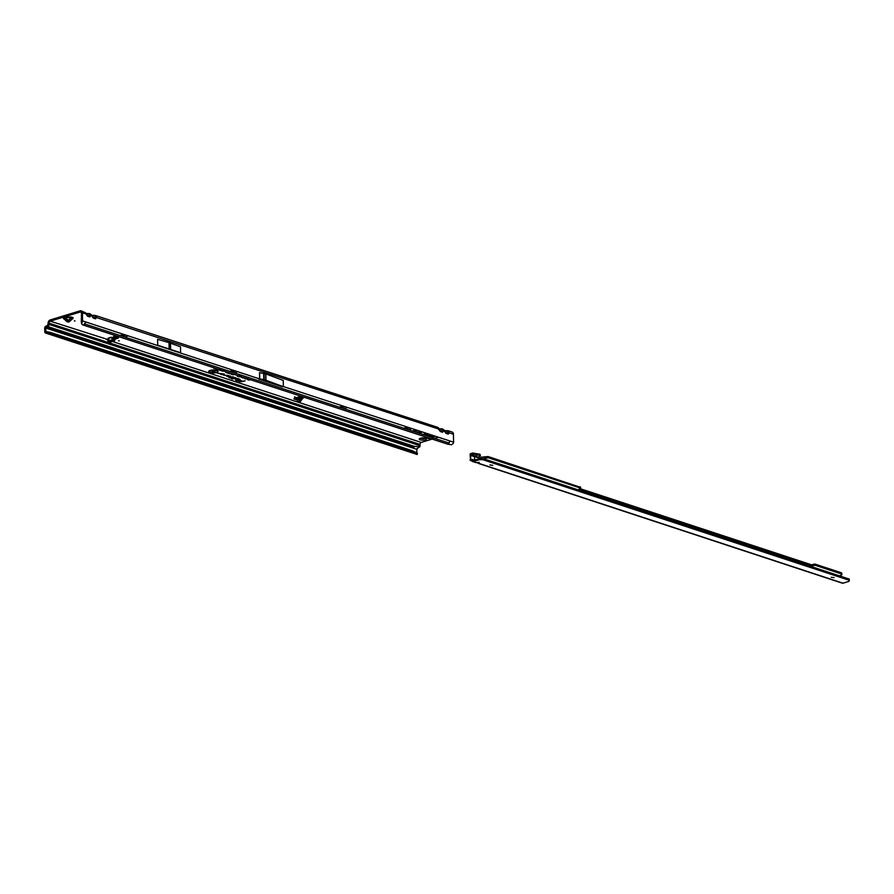 <?xml version="1.0" encoding="UTF-8"?>
<svg xmlns="http://www.w3.org/2000/svg" width="894" height="894" viewBox="0 0 894 894"><rect width="100%" height="100%" fill="white"/><g stroke="black" fill="none" stroke-linecap="round" stroke-linejoin="round"><path stroke-width="1.34" d="M120.433 335.63A3.598 1.129 -1.1 0 1 120.545 335.507A3.598 1.129 -1.1 0 1 121.517 335.026A3.598 1.129 -1.1 0 1 124.747 334.702M127.507 335.608A3.598 1.129 -1.1 0 1 126.367 336.613A3.598 1.129 -1.1 0 1 124.411 336.937M121.651 334.993A2.414 0.76 178.9 0 0 125.54 335.228A2.414 0.76 178.9 0 0 125.92 335.082M230.026 371.457A3.598 1.129 -1.1 0 1 230.138 371.334A3.598 1.129 -1.1 0 1 231.11 370.854A3.598 1.129 -1.1 0 1 234.34 370.529M237.1 371.423A3.598 1.129 -1.1 0 1 235.96 372.44A3.598 1.129 -1.1 0 1 234.005 372.753M231.244 370.809A2.414 0.76 178.9 0 0 235.133 371.055A2.414 0.76 178.9 0 0 235.513 370.909M339.619 407.284A3.598 1.129 -1.1 0 1 339.731 407.161A3.598 1.129 -1.1 0 1 340.703 406.669A3.598 1.129 -1.1 0 1 343.933 406.345M346.693 407.251A3.598 1.129 -1.1 0 1 345.553 408.256A3.598 1.129 -1.1 0 1 343.598 408.58M340.837 406.636A2.414 0.76 178.9 0 0 344.726 406.871A2.414 0.76 178.9 0 0 345.106 406.736M404.122 428.36A3.598 1.129 -1.1 0 1 404.222 428.237A3.598 1.129 -1.1 0 1 405.206 427.757A3.598 1.129 -1.1 0 1 408.435 427.433M411.184 428.338A3.598 1.129 -1.1 0 1 410.055 429.343A3.598 1.129 -1.1 0 1 408.1 429.656M405.328 427.712A2.414 0.76 178.9 0 0 409.228 427.958A2.414 0.76 178.9 0 0 409.597 427.813M412.682 431.165A3.598 1.129 -1.1 0 1 412.793 431.042A3.598 1.129 -1.1 0 1 413.766 430.55A3.598 1.129 -1.1 0 1 416.995 430.226M419.755 431.132A3.598 1.129 -1.1 0 1 418.615 432.137A3.598 1.129 -1.1 0 1 416.66 432.461M413.9 430.517A2.414 0.76 178.9 0 0 417.789 430.752A2.414 0.76 178.9 0 0 418.168 430.617M420.426 438.261A3.598 1.129 -1.1 0 1 426.237 438.608A3.598 1.129 -1.1 0 1 425.276 439.837A3.598 1.129 -1.1 0 1 420.884 440.027A3.598 1.129 -1.1 0 1 419.454 438.742A3.598 1.129 -1.1 0 1 420.426 438.261M420.56 438.216A2.414 0.76 178.9 0 0 424.46 438.451A2.414 0.76 178.9 0 0 425.119 438.127M121.718 334.971A2.414 0.76 178.9 0 0 125.54 335.149A2.414 0.76 178.9 0 0 125.808 335.049M231.311 370.786A2.414 0.76 178.9 0 0 235.133 370.965A2.414 0.76 178.9 0 0 235.401 370.876M340.905 406.614A2.414 0.76 178.9 0 0 344.726 406.792A2.414 0.76 178.9 0 0 344.995 406.703M405.407 427.701A2.414 0.76 178.9 0 0 409.228 427.88A2.414 0.76 178.9 0 0 409.497 427.779M425.22 435.255A2.414 0.76 178.9 0 0 427.522 435.054A2.414 0.76 178.9 0 0 428.304 434.473A2.414 0.76 178.9 0 0 426.863 433.802A2.414 0.76 178.9 0 0 424.27 433.992A2.414 0.76 178.9 0 0 423.477 434.562A2.414 0.76 178.9 0 0 423.521 434.707M420.638 438.194A2.414 0.76 178.9 0 0 424.46 438.373A2.414 0.76 178.9 0 0 425.041 438.116M413.967 430.495A2.414 0.76 178.9 0 0 417.789 430.673A2.414 0.76 178.9 0 0 418.057 430.584M63.664 317.616L65.765 317.012L64.502 317.493L64.1 318.99A0.849 0.805 8.1 0 0 63.496 318.756L63.664 317.616A0.849 0.805 -171.9 0 1 64.267 317.839L66.815 320.991A1.777 0.57 -39 0 0 68.123 320.454L71.084 317.493L65.743 317.504L68.123 320.454M75.04 320.98L74.347 320.857L75.04 320.98M421.052 433.903A2.302 0.726 178.9 0 0 421.532 433.445A2.302 0.726 178.9 0 0 420.325 432.83A2.302 0.726 178.9 0 0 417.99 432.897M297.691 398.255L299.557 397.886L298.585 398.992L298.954 400.691L300.06 397.763M297.389 398.568L297.914 398.311L297.389 398.568A1.52 0.872 75.5 0 0 297.233 399.339L297.266 401.104A0.849 0.637 -68.5 0 0 297.959 401.741L299.278 401.395A0.849 0.637 -68.5 0 0 299.792 400.97L302.496 397.014L302.798 398.243L303.703 397.618L298.998 396.869L294.182 398.333L294.081 399.082L297.244 399.819M298.183 401.864A0.849 0.637 -68.5 0 0 298.73 402.043L300.049 401.697A0.849 0.637 -68.5 0 0 300.563 401.283L302.798 398.243L299.244 398.825M119.248 340.86L118.567 340.726L119.248 340.86M295.243 397.003L294.551 396.869L295.243 397.003M90.238 314.107L93.3 318.085L95.569 318.823L96.328 317.504L95.937 315.805L94.026 315.28L95.937 315.805A1.52 1.028 133.8 0 0 94.976 315.94L95.021 316.711A1.52 1.006 30 0 1 96.328 317.504L439.68 429.366M95.569 318.823A1.52 1.006 -150 0 0 94.261 318.029L93.457 317.772L93.892 318.309M86.941 313.883L90.227 313.939A1.52 1.028 133.8 0 0 89.277 314.073L89.322 314.844A1.52 1.006 30 0 1 90.618 315.638L89.59 313.57L91.546 314.889M84.539 312.241L87.601 316.219L89.858 316.957A1.52 1.006 -150 0 0 88.551 316.163L87.746 315.906L88.182 316.442M439.692 429.187L442.977 429.243A1.52 1.028 133.8 0 0 442.027 429.377L442.072 430.148A1.52 1.006 30 0 1 443.368 430.942L442.34 428.863L444.296 430.193M437.289 427.544L440.351 431.523L442.608 432.26A1.52 1.006 -150 0 0 441.312 431.467L440.496 431.21L440.932 431.746M445.402 431.053L448.687 431.109A1.52 1.028 133.8 0 0 447.738 431.243L447.782 432.014A1.52 1.006 30 0 1 449.079 432.808L448.05 430.729L452.174 432.081A2.961 2.09 -71.9 0 1 453.437 434.227L453.593 442.195A1.866 1.307 108.1 0 1 453.292 443.424L451.504 444.754L447.581 444.139L450.163 441.077L453.593 442.195M442.999 429.399L446.061 433.389L448.319 434.126A1.52 1.006 -150 0 0 447.011 433.333L446.207 433.076L446.642 433.612M216.225 372.429A4.269 1.341 178.9 0 0 217.6 371.524A4.269 1.341 178.9 0 0 215.23 370.25A4.269 1.341 178.9 0 0 210.47 370.541A4.269 1.341 178.9 0 0 209.095 371.68A4.269 1.341 178.9 0 0 211.811 372.764A4.269 1.341 178.9 0 0 216.225 372.429M217.622 371.401A4.336 1.363 178.9 0 0 217.667 371.278A4.336 1.363 178.9 0 0 217.231 370.574M216.538 372.53A4.727 1.486 178.9 0 0 218.047 371.267A4.727 1.486 178.9 0 0 215.052 370.071A4.727 1.486 178.9 0 0 210.168 370.44A4.727 1.486 178.9 0 0 208.637 371.446A4.727 1.486 178.9 0 0 211.263 372.854A4.727 1.486 178.9 0 0 216.538 372.53M217.197 371.993A4.66 1.464 178.9 0 0 218.002 371.144M240.14 379.481L237.994 378.52L235.379 379.045L239.86 379.324L238.027 379.916L240.14 379.481M236.441 378.274L235.211 377.603L236.128 378.196L231.948 379.034L236.441 378.274M233.479 377.234L228.83 377.514L231.479 378.385L230.864 377.994L233.949 377.246L232.116 376.799L233.513 377.056M114.823 339.251L118.399 337.921L115.639 336.814L113.851 337.161L113.817 335.965M113.94 337.485L112.856 339.653L113.292 337.686L111.649 337.474L113.851 337.161L113.985 339.653A0.849 0.592 108.1 0 1 113.37 340.648L108.688 342.078A0.849 0.592 108.1 0 1 108.051 341.463L107.928 339.072L106.308 339.362L108.018 340.044M417.14 454.51L417.487 453.303L416.839 452.923L417.476 453.303L416.962 454.465L416.839 452.923L412.324 450.699L49.986 332.266L45.952 331.819L45.639 327.997L47.807 326.567A1.866 1.307 -71.9 0 0 49.025 324.433L49.002 323.136L420.024 444.419A1.687 1.196 -71.9 0 1 421.242 442.429L432.16 439.099M434.64 438.339L438.351 437.211M81.935 323.807L81.287 322.086L81.477 313.246A1.687 1.196 108.1 0 0 80.203 312.017L50.22 321.158A1.687 1.196 108.1 0 0 49.002 323.136M222.695 370.63L221.768 370.921L222.148 370.451M222.014 370.407L220.55 370.518L221.477 370.228M221.321 370.183L219.7 370.217L220.93 369.993M218.952 369.412L218.27 369.188M218.192 369.155L217.018 369.367L217.957 369.077M217.767 369.021L215.89 368.998L216.862 368.719M216.672 368.663L216.08 368.697M215.912 368.417L214.739 368.619L215.677 368.339M215.186 368.183L213.632 368.261L214.951 368.104M230.194 373.089L228.551 373.413L229.914 372.988M229.155 372.742L227.791 373.156L228.875 372.653M228.115 372.407L226.461 372.731L227.825 372.306M227.065 372.06L225.701 372.474L226.785 371.971M231.3 373.446L229.59 373.77L231.054 373.368M234.262 374.407L232.887 374.832L233.535 374.173M233.435 374.139L231.356 374.329L232.719 373.904M249.113 379.268L247.75 379.682L247.046 379.078L247.984 379.022M245.09 380.833L242.833 381.291L239.436 380.173L242.341 381.392A2.291 0.726 -1.1 0 1 239.491 381.302L235.681 380.252L239.179 381.403A2.716 0.849 178.9 0 0 242.553 381.503L245.09 380.833M224.249 374.027L217.141 373.089L223.936 374.117L220.159 374.072L222.047 374.687L224.17 374.251M230.719 376.139L223.623 375.201L227.769 375.368L230.686 376.486L226.629 376.195L228.529 376.81L230.652 376.363M250.398 379.682L249.035 380.106L247.917 379.738L250.119 379.592M239.491 375.648L237.323 376.296L238.843 376.117L238.061 375.648M241.011 376.139L238.843 376.787L240.363 376.62L239.57 376.151M241.536 376.709L241.536 377.29L240.441 376.877L241.38 377.134M240.441 376.665L241.481 377.033L240.441 376.877M243.805 377.793L242.419 377.927L243.76 377.726M246.006 378.196L245.045 378.061M245.179 378.039L244.14 377.916M245.258 378.274L244.107 378.14M247.593 378.307L245.738 379.011L244.665 378.665L247.314 378.218M220.606 369.635L218.706 369.926L219.689 369.334M224.349 370.865L222.45 371.155L223.433 370.563M424.415 433.948A2.414 0.76 178.9 0 0 427.343 433.892M418.124 432.942A2.302 0.726 178.9 0 0 420.504 432.852M294.83 398.132L297.378 398.59M81.287 322.086L81.89 322.879L82.27 322.153A1.866 1.307 -71.9 0 0 82.572 320.924L82.416 312.956A2.961 2.09 108.1 0 0 81.153 310.81A2.961 2.09 108.1 0 0 80.181 310.81L50.198 319.951A2.961 2.09 108.1 0 0 48.064 323.427L47.695 325.394L45.918 326.142A1.866 1.307 108.1 0 0 44.7 328.277L44.767 331.674A1.866 1.307 108.1 0 0 45.56 333.026A1.866 1.307 108.1 0 0 45.929 333.071L46.533 331.797M114.801 338.044L117.181 337.317M114.533 336.747A1.52 0.972 -106.9 0 1 114.801 337.764L114.845 339.932A0.849 0.592 108.1 0 1 114.231 340.927L109.549 342.357A0.849 0.592 108.1 0 1 109.046 342.19M447.581 444.139L83.41 325.103L85.992 322.041L283.353 386.7L264.244 379.659L259.606 378.933M259.606 378.788L259.483 372.642L265.775 373.904L283.23 380.397L283.353 386.7M180.599 352.717L180.487 346.816L169.089 342.637L157.601 339.34L157.713 345.229L180.599 352.717L157.713 345.229M95.3 315.437L438.026 427.455L439.792 429.399L440.351 431.523M81.153 310.81L85.835 313.023M258.668 379.067L282.381 386.823L258.668 379.067M212.906 371.088L214.18 371.613L212.202 371.77L213.219 371.401M213.599 371.569L212.169 371.122M213.521 371.334L212.169 371.334M212.057 370.976L210.001 371.032L212.057 370.976M214.951 372.206L213.163 372.06L215.163 371.457L214.951 372.206L215.275 371.491M420.024 444.419L420.046 445.704A1.866 1.307 108.1 0 1 419.834 446.754L416.973 448.632L416.76 452.878M45.639 327.997L412.089 447.771L412.48 447.089L414.045 447.603L412.514 447.078L414.257 446.352L419.834 446.754M416.716 452.655L415.509 452.263M409.407 451.872A1.866 1.307 -71.9 0 0 409.731 452.051A1.866 1.307 -71.9 0 0 409.743 452.062A1.866 1.307 -71.9 0 0 410.1 452.096L45.929 333.071M49.986 332.266L49.852 333.507L46.399 333.026M412.324 450.699L412.19 451.939L49.852 333.507M417.129 454.521L412.19 451.939L410.1 452.096L415.542 453.94L409.743 452.062M208.693 371.323A4.66 1.464 178.9 0 0 209.52 372.139M209.431 370.719A4.336 1.363 178.9 0 0 209.028 371.446A4.336 1.363 178.9 0 0 209.084 371.569M245.079 377.905L245.727 378.095M248.353 379.324L247.28 378.911L248.42 379.134M223.701 371.289L222.874 370.518M218.985 369.837L220.125 369.501L218.929 369.613M220.907 370.161L220.17 370.071L220.941 370.06M222.729 371.066L223.701 371.01M442.608 432.26L443.368 430.942L445.503 431.266L446.061 433.389M448.05 430.729L445.201 430.673M442.34 428.863L439.49 428.807M83.41 325.103L82.259 324.589M81.89 322.879L81.946 323.963L81.443 323.215M82.416 312.956L87.042 314.096L87.601 316.219M89.59 313.57L86.74 313.503M89.858 316.957L90.618 315.638L92.752 315.962L93.3 318.085M92.641 315.75L94.026 315.28L92.44 315.37M302.552 398.333L303.133 396.97M113.862 337.273L114.354 336.457M108.342 338.67L109.258 340.726M109.236 340.67L112.599 339.597L111.649 337.474L108.297 338.345L109.459 340.949L108.275 338.502M73.04 317.582L72.883 318.722A0.849 0.805 8.1 0 0 72.291 318.968L72.448 317.817L71.107 317.001L73.04 317.582A0.849 0.805 8.1 0 0 72.448 317.817L69.799 320.98L68.603 320.454M72.291 318.968L69.732 321.438A2.112 2 -171.9 0 1 66.748 321.449L64.1 318.99M432.35 438.261L433.992 437.065A4.235 1.33 178.9 0 0 434.015 436.898A4.235 1.33 178.9 0 0 434.015 436.853A4.235 1.33 178.9 0 0 431.657 435.713A4.235 1.33 178.9 0 0 427.243 435.914M434.015 436.853L434.015 436.898A4.235 1.33 178.9 0 0 431.701 435.758A4.235 1.33 178.9 0 0 427.31 435.937M425.555 437.021L425.555 437.054A4.235 1.33 178.9 0 1 425.566 436.942A4.235 1.33 178.9 0 0 425.555 437.021A4.235 1.33 178.9 0 0 425.555 437.043A4.235 1.33 178.9 0 0 425.589 437.222L427.589 438.44L430.584 438.585M478.961 462.243L478.312 463.293L479.117 463.461A2.112 0.67 178.9 0 0 479.329 463.159A2.112 0.67 178.9 0 0 476.457 462.589L475.474 462.354M477.329 462.533L479.117 463.461L479.083 462.254M492.784 465.316L489.957 464.969L492.784 465.316M834.091 577.613L831.264 577.278L834.091 577.613M479.117 463.461L842.986 583.19L848.361 581.558A2.537 0.793 -1.1 0 0 849.188 580.988L849.278 579.077L484.447 459.035L478.603 459.091L472.993 460.276L472.535 461.472L473.038 460.321M472.535 461.472A1.687 1.196 -71.8 0 0 473.239 461.527L476.457 462.589M580.351 487.275L488.158 456.543L481.441 457.147L481.542 458.331L479.866 458.354L477.765 457.303L479.698 456.409A1.9 0.704 174.9 0 0 480.313 455.817L480.212 454.644A1.9 0.704 174.9 0 0 479.709 454.23L472.848 453.057L470.725 453.627A1.687 1.196 -71.8 0 0 470.177 454.029L470.121 455.638A3.386 2.146 -106.9 0 1 470.255 456.678L470.568 459.65A0.838 0.592 -71.8 0 0 470.847 459.717L475.273 460.108M470.177 459.337L470.199 460.41A1.687 1.196 -71.8 0 0 470.747 460.555L472.077 460.455L472.177 459.617L470.657 459.192L470.613 455.482L474.535 456.599L474.602 459.929M472.188 460.41L472.311 459.605M472.714 459.427L472.624 459.617A2.537 0.57 31.6 0 0 472.993 460.276M472.099 460.399L472.624 459.617M470.199 460.41L470.568 459.65M470.121 455.638L470.177 454.029M480.313 455.817A1.9 0.704 174.9 0 0 479.821 455.404L472.915 453.895L470.803 454.42A0.838 0.592 -71.8 0 0 470.523 454.621M477.552 454.979L474.535 456.599L478.044 457.75M482.671 458.667L482.693 459.661L849.3 580.284M478.603 459.091L478.614 459.896A2.537 0.793 -1.1 0 1 480.447 459.661L482.693 459.661M478.614 459.896L473.239 461.527M842.986 583.19A1.687 1.196 108.2 0 1 842.416 583.19L478.614 463.483M472.345 461.326A2.537 0.57 -148.4 0 1 471.976 460.667M481.441 457.147L479.072 458.499M488.158 456.543L488.258 457.728L482.592 458.667M488.258 457.728L580.418 488.046L578.776 489.364L811.718 566.003L815.06 565.254L841.232 573.859L841.12 572.685A2.537 0.939 -5.1 0 1 841.779 573.233L841.891 574.417A2.537 0.939 174.9 0 0 841.232 573.859M580.027 488.627L811.607 564.829L814.959 564.08L841.12 572.685M839.488 575.859L841.064 575.2A2.537 0.939 174.9 0 0 841.891 574.417M298.819 400.523L299.132 399.909M297.959 401.741L298.73 402.043M106.576 339.128L50.22 321.158M107.749 339.027L108.409 338.826M108.152 338.189L111.214 337.262L112.856 339.653M421.242 442.429L112.42 341.486M80.203 312.017L81.209 312.341M65.765 317.012L71.107 317.001M109.157 340.782L108.9 339.932M112.543 340.167L109.493 341.106M297.233 399.339L298.585 398.992M85.008 324.053L449.179 443.089M283.342 386.543L450.163 441.077M448.319 434.126L449.079 432.808L453.437 434.227M82.572 320.924L85.992 322.041M49.025 324.433L420.046 445.704M47.807 326.567L414.257 446.352M412.48 447.089L46.03 327.316M412.089 447.771L416.66 449.269M47.125 331.853L45.706 331.383M49.706 332.199L49.561 333.44M48.242 331.965L48.097 333.194M447.782 432.014L447.011 433.333L445.983 432.35M446.687 430.975L447.738 431.243M442.072 430.148L441.312 431.467L440.273 430.483M440.988 429.109L442.027 429.377M89.322 314.844L88.551 316.163L87.523 315.18M88.227 313.805L89.277 314.073M95.021 316.711L94.261 318.029L93.233 317.046M93.937 315.671L94.976 315.94M259.606 372.664L259.729 378.967M263.663 373.256L263.786 379.559M264.121 373.368L264.244 379.659M265.775 373.904L265.898 380.207M265.842 373.927L265.965 380.229M169.011 342.614L169.122 348.515M169.089 342.637L169.201 348.537M170.441 343.084L170.553 348.973M170.508 343.106L170.62 348.995M296.082 398.545L296.104 399.752M294.059 398.378L294.081 399.082M117.829 337.53L117.852 338.323M299.792 400.97L300.563 401.283M299.278 401.395L300.049 401.697M109.549 342.357L108.688 342.078M114.231 340.927L113.37 340.648M114.845 339.932L113.985 339.653M69.732 321.438L66.748 321.449M433.031 437.814A3.442 1.084 178.9 0 0 432.338 436.73A3.442 1.084 178.9 0 0 428.919 436.473M426.505 437.244A3.442 1.084 178.9 0 0 430.472 438.552M472.066 460.991L470.747 460.555L470.847 459.717M475.161 460.142L474.099 459.795M479.866 458.354L481.095 458.756M470.725 453.627L470.803 454.42L477.944 457.147M471.82 453.169L471.887 453.962M472.848 453.057L472.915 453.895M479.195 454.074L479.296 455.258M476.826 462.556L477.832 462.88M480.436 458.801L480.447 459.661M479.363 454.118L479.463 455.292M479.709 454.23L479.821 455.404M484.693 457.169L484.805 458.343M485.453 457.035L485.554 458.22M486.37 456.655L486.47 457.829M580.307 486.872L580.418 488.046M811.607 564.829L811.718 566.003M812.21 564.796L812.311 565.969M813.764 564.148L813.864 565.321M814.959 564.08L815.06 565.254M299.803 397.707L302.138 397.104M409.731 452.051L45.56 333.026M82.047 324.41L81.533 323.55M417.017 454.498L415.542 453.94M297.635 401.719L298.406 402.021M109.269 342.357L108.409 342.078M475.843 462.578L472.68 461.527M477.988 463.014L476.647 462.567M472.133 461.08L470.412 460.511M580.53 487.051L580.631 488.225"/></g></svg>
